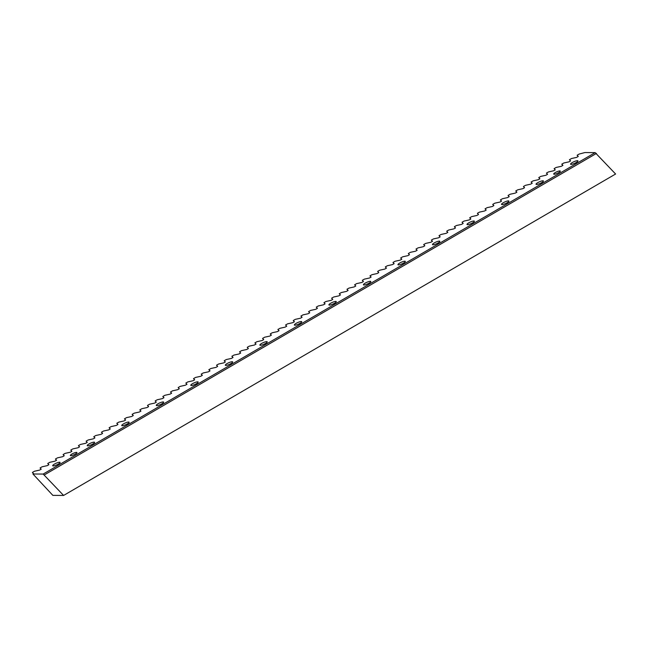 <?xml version="1.0" encoding="UTF-8"?>
<svg xmlns="http://www.w3.org/2000/svg" width="648" height="648" viewBox="0 0 648 648"><rect width="100%" height="100%" fill="white"/><g stroke="black" fill="none" stroke-linecap="round" stroke-linejoin="round"><path stroke-width="0.97" d="M76.488 452.393A3.621 0.794 155.8 0 1 76.95 452.555A3.621 0.794 155.8 0 1 74.706 454.418A3.621 0.794 155.8 0 1 70.818 455.69A3.621 0.794 155.8 0 1 70.357 455.52A3.621 0.794 155.8 0 1 72.608 453.665A3.621 0.794 155.8 0 1 76.488 452.393M559.823 170.934A3.621 0.794 155.8 0 1 560.293 171.104A3.621 0.794 155.8 0 1 558.041 172.967A3.621 0.794 155.8 0 1 554.162 174.239A3.621 0.794 155.8 0 1 553.692 174.069A3.621 0.794 155.8 0 1 555.944 172.206A3.621 0.794 155.8 0 1 559.823 170.934M577.417 160.696A4.042 0.891 155.8 0 1 577.935 160.882A4.042 0.891 155.8 0 1 575.424 162.956A4.042 0.891 155.8 0 1 571.091 164.381A4.042 0.891 155.8 0 1 570.572 164.187A4.042 0.891 155.8 0 1 573.083 162.113A4.042 0.891 155.8 0 1 577.417 160.696M542.894 180.792A4.042 0.891 155.8 0 1 543.413 180.986A4.042 0.891 155.8 0 1 540.902 183.06A4.042 0.891 155.8 0 1 536.568 184.478A4.042 0.891 155.8 0 1 536.042 184.291A4.042 0.891 155.8 0 1 538.561 182.218A4.042 0.891 155.8 0 1 542.894 180.792M508.372 200.896A4.042 0.891 155.8 0 1 508.891 201.091A4.042 0.891 155.8 0 1 506.38 203.164A4.042 0.891 155.8 0 1 502.038 204.582A4.042 0.891 155.8 0 1 501.52 204.395A4.042 0.891 155.8 0 1 504.031 202.322A4.042 0.891 155.8 0 1 508.372 200.896M473.85 221A4.042 0.891 155.8 0 1 474.368 221.187A4.042 0.891 155.8 0 1 471.849 223.268A4.042 0.891 155.8 0 1 467.516 224.686A4.042 0.891 155.8 0 1 466.997 224.5A4.042 0.891 155.8 0 1 469.508 222.426A4.042 0.891 155.8 0 1 473.85 221M439.32 241.105A4.042 0.891 155.8 0 1 439.838 241.291A4.042 0.891 155.8 0 1 437.327 243.373A4.042 0.891 155.8 0 1 432.994 244.79A4.042 0.891 155.8 0 1 432.475 244.604A4.042 0.891 155.8 0 1 434.986 242.53A4.042 0.891 155.8 0 1 439.32 241.105M404.798 261.209A4.042 0.891 155.8 0 1 405.316 261.395A4.042 0.891 155.8 0 1 402.805 263.477A4.042 0.891 155.8 0 1 398.471 264.894A4.042 0.891 155.8 0 1 397.945 264.708A4.042 0.891 155.8 0 1 400.464 262.634A4.042 0.891 155.8 0 1 404.798 261.209M370.275 281.313A4.042 0.891 155.8 0 1 370.794 281.499A4.042 0.891 155.8 0 1 368.283 283.581A4.042 0.891 155.8 0 1 363.941 284.999A4.042 0.891 155.8 0 1 363.423 284.812A4.042 0.891 155.8 0 1 365.934 282.739A4.042 0.891 155.8 0 1 370.275 281.313M335.753 301.417A4.042 0.891 155.8 0 1 336.272 301.604A4.042 0.891 155.8 0 1 333.752 303.685A4.042 0.891 155.8 0 1 329.419 305.103A4.042 0.891 155.8 0 1 328.901 304.916A4.042 0.891 155.8 0 1 331.411 302.843A4.042 0.891 155.8 0 1 335.753 301.417M301.223 321.521A4.042 0.891 155.8 0 1 301.741 321.708A4.042 0.891 155.8 0 1 299.23 323.789A4.042 0.891 155.8 0 1 294.897 325.207A4.042 0.891 155.8 0 1 294.378 325.021A4.042 0.891 155.8 0 1 296.889 322.947A4.042 0.891 155.8 0 1 301.223 321.521M266.701 341.626A4.042 0.891 155.8 0 1 267.219 341.812A4.042 0.891 155.8 0 1 264.708 343.894A4.042 0.891 155.8 0 1 260.375 345.311A4.042 0.891 155.8 0 1 259.856 345.125A4.042 0.891 155.8 0 1 262.367 343.051A4.042 0.891 155.8 0 1 266.701 341.626M232.178 361.73A4.042 0.891 155.8 0 1 232.697 361.916A4.042 0.891 155.8 0 1 230.186 363.998A4.042 0.891 155.8 0 1 225.844 365.415A4.042 0.891 155.8 0 1 225.326 365.229A4.042 0.891 155.8 0 1 227.845 363.155A4.042 0.891 155.8 0 1 232.178 361.73M197.656 381.834A4.042 0.891 155.8 0 1 198.175 382.02A4.042 0.891 155.8 0 1 195.664 384.102A4.042 0.891 155.8 0 1 191.322 385.519A4.042 0.891 155.8 0 1 190.804 385.333A4.042 0.891 155.8 0 1 193.315 383.252A4.042 0.891 155.8 0 1 197.656 381.834M163.126 401.938A4.042 0.891 155.8 0 1 163.652 402.125A4.042 0.891 155.8 0 1 161.133 404.206A4.042 0.891 155.8 0 1 156.8 405.624A4.042 0.891 155.8 0 1 156.281 405.437A4.042 0.891 155.8 0 1 158.792 403.356A4.042 0.891 155.8 0 1 163.126 401.938M128.604 422.042A4.042 0.891 155.8 0 1 129.122 422.229A4.042 0.891 155.8 0 1 126.611 424.31A4.042 0.891 155.8 0 1 122.278 425.728A4.042 0.891 155.8 0 1 121.759 425.542A4.042 0.891 155.8 0 1 124.27 423.46A4.042 0.891 155.8 0 1 128.604 422.042M94.082 442.147A4.042 0.891 155.8 0 1 94.6 442.333A4.042 0.891 155.8 0 1 92.089 444.415A4.042 0.891 155.8 0 1 87.747 445.832A4.042 0.891 155.8 0 1 87.229 445.646A4.042 0.891 155.8 0 1 89.748 443.564A4.042 0.891 155.8 0 1 94.082 442.147M59.559 462.251A4.042 0.891 155.8 0 1 60.078 462.437A4.042 0.891 155.8 0 1 57.567 464.511A4.042 0.891 155.8 0 1 53.225 465.936A4.042 0.891 155.8 0 1 52.707 465.75A4.042 0.891 155.8 0 1 55.218 463.668A4.042 0.891 155.8 0 1 59.559 462.251M41.189 469.176L40.071 467.978L42.128 466.779L47.272 465.637L48.892 464.697L47.741 463.506L49.799 462.308L54.942 461.165L56.562 460.226L55.412 459.043L57.478 457.844L62.621 456.702L64.233 455.763L63.091 454.572L65.148 453.373L70.292 452.231L71.904 451.291L70.762 450.109L72.819 448.91L77.963 447.768L79.574 446.828L78.432 445.638L80.49 444.439L85.633 443.297L87.245 442.357L86.103 441.175L88.16 439.976L93.304 438.834L94.924 437.886L93.774 436.703L95.831 435.505L100.975 434.363L102.595 433.423L101.444 432.232L103.51 431.033L108.653 429.891L110.265 428.952L109.123 427.769L111.181 426.57L116.324 425.428L117.936 424.489L116.794 423.298L118.851 422.099L123.995 420.957L125.607 420.017L124.465 418.835L126.522 417.636L131.666 416.494L133.277 415.554L132.135 414.364L134.193 413.165L139.336 412.023L140.956 411.083L139.806 409.901L141.863 408.702L147.007 407.56L148.627 406.62L147.477 405.429L149.542 404.231L154.686 403.088L156.298 402.149L155.156 400.966L157.213 399.767L162.356 398.625L163.968 397.686L162.826 396.495L164.884 395.296L170.027 394.154L171.639 393.215L170.497 392.032L172.554 390.833L177.698 389.683L179.31 388.743L178.168 387.561L180.225 386.362L185.369 385.22L186.989 384.28L185.838 383.09L187.896 381.891L193.039 380.749L194.659 379.809L193.509 378.626L195.575 377.428L200.718 376.286L202.33 375.346L201.188 374.155L203.245 372.956L208.389 371.814L210.001 370.875L208.859 369.692L210.916 368.493L216.059 367.351L217.671 366.412L216.529 365.221L218.587 364.022L223.73 362.88L225.342 361.94L224.2 360.758L226.257 359.559L231.401 358.417L233.021 357.477L231.871 356.287L233.928 355.088L239.071 353.946L240.691 353.006L239.541 351.824L241.607 350.625L246.75 349.483L248.362 348.543L247.22 347.352L249.278 346.154L254.421 345.011L256.033 344.072L254.891 342.881L256.948 341.69L262.092 340.54L263.704 339.601L262.562 338.418L264.619 337.219L269.762 336.077L271.374 335.138L270.232 333.947L272.29 332.748L277.433 331.606L279.045 330.666L277.903 329.484L279.96 328.285L285.104 327.143L286.724 326.203L285.574 325.013L287.639 323.814L292.783 322.672L294.394 321.732L293.252 320.549L295.31 319.351L300.453 318.209L302.065 317.269L300.923 316.078L302.981 314.879L308.124 313.737L309.736 312.798L308.594 311.615L310.651 310.416L315.795 309.274L317.407 308.335L316.264 307.144L318.322 305.945L323.465 304.803L325.077 303.863L323.935 302.681L325.993 301.482L331.136 300.34L332.756 299.4L331.606 298.21L333.671 297.011L338.815 295.869L340.427 294.929L339.285 293.738L341.342 292.54L346.486 291.398L348.098 290.458L346.955 289.275L349.013 288.077L354.156 286.934L355.768 285.995L354.626 284.804L356.684 283.605L361.827 282.463L363.439 281.524L362.297 280.341L364.354 279.142L369.498 278L371.11 277.061L369.968 275.87L372.025 274.671L377.168 273.529L378.788 272.589L377.638 271.407L379.704 270.208L384.847 269.066L386.459 268.126L385.317 266.936L387.374 265.737L392.518 264.595L394.13 263.655L392.988 262.472L395.045 261.274L400.189 260.132L401.801 259.192L400.658 258.001L402.716 256.802L407.859 255.66L409.471 254.721L408.329 253.538L410.387 252.339L415.53 251.197L417.142 250.258L416 249.067L418.057 247.868L423.201 246.726L424.821 245.786L423.671 244.596L425.736 243.397L430.88 242.255L432.491 241.315L431.349 240.133L433.407 238.934L438.55 237.792L440.162 236.852L439.02 235.661L441.077 234.463L446.221 233.321L447.833 232.381L446.691 231.198L448.748 230L453.892 228.857L455.504 227.918L454.361 226.727L456.419 225.528L461.562 224.386L463.174 223.447L462.032 222.264L464.09 221.065L469.233 219.923L470.853 218.984L469.703 217.793L471.768 216.594L476.912 215.452L478.524 214.512L477.382 213.33L479.439 212.131L484.583 210.989L486.194 210.049L485.052 208.859L487.11 207.66L492.253 206.518L493.865 205.578L492.723 204.395L494.78 203.197L499.924 202.054L501.536 201.107L500.394 199.924L502.451 198.725L507.595 197.583L509.207 196.644L508.064 195.453L510.122 194.254L515.265 193.112L516.885 192.173L515.735 190.99L517.801 189.791L522.944 188.649L524.556 187.709L523.414 186.519L525.471 185.32L530.615 184.178L532.227 183.238L531.085 182.056L533.142 180.857L538.285 179.715L539.897 178.775L538.755 177.584L540.813 176.386L545.956 175.244L547.568 174.304L546.426 173.121L548.483 171.923L553.627 170.78L555.239 169.841L554.097 168.65L556.154 167.451L561.298 166.309L562.918 165.37L561.767 164.187L563.833 162.988L568.976 161.846L570.588 160.907L569.446 159.716L571.504 158.517L576.647 157.375L578.259 156.435L577.117 155.253L579.174 154.054L584.933 152.547L595.164 152.62L615.6 174.012L63.601 495.453L43.165 474.061L595.164 152.62M48.859 464.713L47.741 463.506M56.538 460.242L55.412 459.043M64.209 455.771L63.091 454.572M79.55 446.837L78.432 445.638M87.221 442.373L86.103 441.175M94.892 437.902L93.774 436.703M110.241 428.968L109.123 427.769M117.912 424.505L116.794 423.298M133.253 415.57L132.135 414.364M140.924 411.099L139.806 409.901M148.603 406.628L147.477 405.429M163.944 397.694L162.826 396.495M171.615 393.231L170.497 392.032M186.956 384.296L185.838 383.09M202.306 375.362L201.188 374.155M209.976 370.891L208.859 369.692M217.647 366.428L216.529 365.221M225.318 361.957L224.2 360.758M232.988 357.485L231.871 356.287M240.667 353.022L239.541 351.824M256.009 344.088L254.891 342.881M263.679 339.617L262.562 338.418M271.35 335.154L270.232 333.947M279.021 330.683L277.903 329.484M286.7 326.219L285.574 325.013M294.37 321.748L293.252 320.549M309.712 312.814L308.594 311.615M325.053 303.88L323.935 302.681M340.403 294.945L339.285 293.738M348.073 290.474L346.955 289.275M363.415 281.54L362.297 280.341M378.764 272.606L377.638 271.407M386.435 268.142L385.317 266.936M394.106 263.671L392.988 262.472M401.776 259.2L400.658 258.001M409.447 254.737L408.329 253.538M417.118 250.266L416 249.067M432.467 241.331L431.349 240.133M440.138 236.868L439.02 235.661M447.809 232.397L446.691 231.198M455.479 227.934L454.361 226.727M463.15 223.463L462.032 222.264M470.829 218.992L469.703 217.793M486.17 210.057L485.052 208.859M501.512 201.123L500.394 199.924M509.182 196.66L508.064 195.453M516.861 192.189L515.735 190.99M524.532 187.726L523.414 186.519M532.202 183.254L531.085 182.056M539.873 178.791L538.755 177.584M555.215 169.849L554.097 168.65M562.893 165.386L561.767 164.187M570.564 160.915L569.446 159.716M578.235 156.452L577.117 155.253M33.518 473.648L32.4 472.441L33.542 473.631L32.935 473.988L52.844 495.372L63.601 495.453M32.935 473.988L43.165 474.061M546.426 173.121L547.568 174.304M492.723 204.395L493.865 205.578M477.382 213.33L478.524 214.512M423.671 244.596L424.821 245.786M369.968 275.87L371.11 277.061M354.626 284.804L355.768 285.995M331.606 298.21L332.756 299.4M316.264 307.144L317.407 308.335M300.923 316.078L302.065 317.269M247.22 347.352L248.362 348.543M193.509 378.626L194.659 379.809M178.168 387.561L179.31 388.743M155.156 400.966L156.298 402.149M124.465 418.835L125.607 420.017M101.444 432.232L102.595 433.423M70.762 450.109L71.904 451.291M40.071 467.978L41.213 469.16L39.601 470.1L34.457 471.242L32.4 472.441M596.435 153.43L44.437 474.863"/></g></svg>
